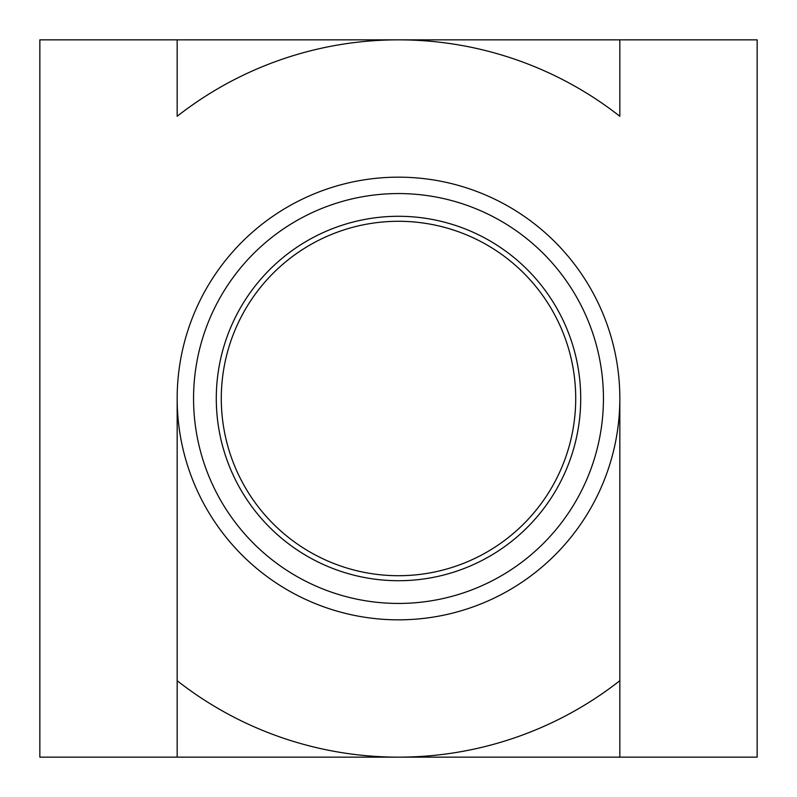 <?xml version="1.0" encoding="UTF-8"?>
<svg xmlns="http://www.w3.org/2000/svg" width="797" height="797" viewBox="0 0 797 797"><rect width="100%" height="100%" fill="white"/><g stroke="black" fill="none" stroke-linecap="round" stroke-linejoin="round"><path stroke-width="1.2" d="M193.561 398.5A204.939 204.939 0 0 0 398.5 603.439A204.939 204.939 0 0 0 603.439 398.5A204.939 204.939 0 0 0 398.5 193.561A204.939 204.939 0 0 0 193.561 398.5M580.714 398.5A182.214 182.214 0 0 1 398.5 580.714A182.214 182.214 0 0 1 216.286 398.5A182.214 182.214 0 0 1 398.5 216.286A182.214 182.214 0 0 1 580.714 398.5M575.713 398.5A177.213 177.213 0 0 0 398.5 221.287A177.213 177.213 0 0 0 221.287 398.5A177.213 177.213 0 0 0 398.5 575.713A177.213 177.213 0 0 0 575.713 398.5M177.163 39.85L177.163 116.292A358.65 358.65 0 0 1 619.837 116.292L619.837 39.85L39.85 39.85L39.85 757.15L398.5 757.15A358.65 358.65 0 0 1 177.163 680.708L177.163 757.15M619.837 757.15L619.837 398.5A221.337 221.337 0 0 1 398.5 619.837A221.337 221.337 0 0 1 177.163 398.5A221.337 221.337 0 0 1 398.5 177.163A221.337 221.337 0 0 1 619.837 398.5L619.837 680.708A358.65 358.65 0 0 1 398.5 757.15L757.15 757.15L757.15 39.85L619.837 39.85M177.163 398.5L177.163 680.708L177.163 398.5"/></g></svg>
